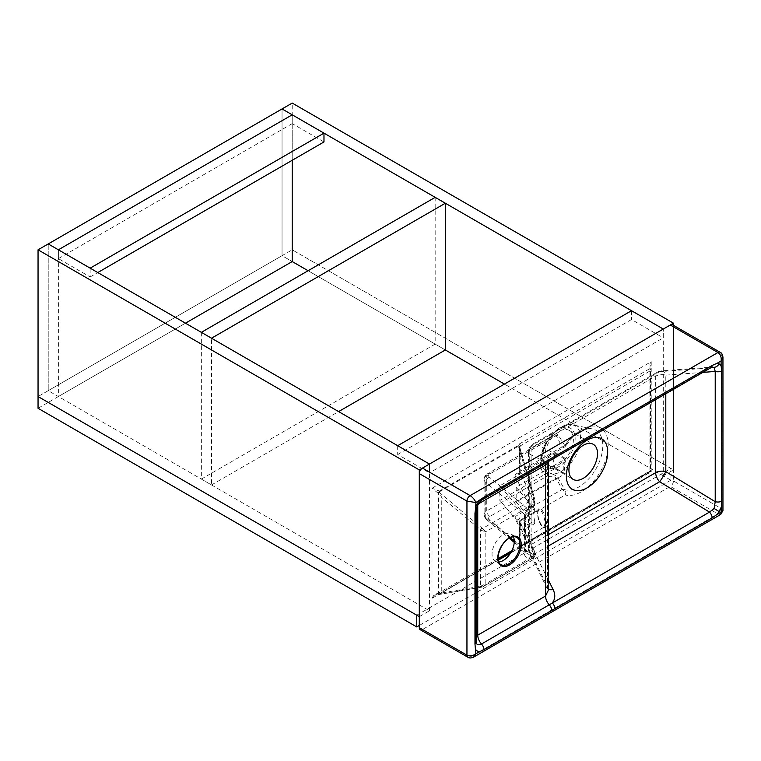 <?xml version="1.0" encoding="UTF-8"?>
<svg xmlns="http://www.w3.org/2000/svg" width="761" height="761" viewBox="0 0 761 761"><rect width="100%" height="100%" fill="white"/><g stroke="black" fill="none" stroke-linecap="round" stroke-linejoin="round"><path stroke-width="0.57" stroke-dasharray="3.81 2.85" d="M419.292 616.657L429.461 610.788L48.219 390.678L282.046 255.686L292.214 261.556L282.046 255.686L282.046 108.937L282.046 255.686L292.214 249.817L38.05 396.548L48.219 390.678L48.219 243.939L48.219 390.678L58.378 396.548L58.378 249.808L58.378 258.616L90.15 276.956L90.15 268.157M429.461 610.788L429.461 464.048L429.461 472.857L663.288 337.855L663.288 329.047L663.288 475.787L504.429 384.077M201.351 332.348L201.351 479.088L435.178 344.096L445.347 349.965L308.091 270.726M663.288 475.787L673.456 469.918L292.214 249.817L292.214 103.068M673.456 469.918L673.456 325.327M58.378 396.548L185.465 323.178M292.214 160.305L292.214 114.806L292.214 123.615L323.977 141.955M201.351 479.088L211.51 484.957L211.51 338.217M211.51 484.957L338.597 411.587M435.178 197.356L435.178 344.096M90.15 276.956L97.779 272.552M58.378 258.616L292.214 123.615M397.689 445.708L397.689 454.507L429.461 472.857M397.689 454.507L631.516 319.515L663.288 337.855M631.516 310.707L631.516 319.515M38.05 408.286L292.214 261.556L292.214 249.817L670.907 468.453L416.752 615.192M292.214 261.556L670.907 480.191L670.907 468.453M670.907 480.191L419.292 625.466M551.249 436.234A22.725 13.118 -60 0 1 559.078 429.356A22.725 13.118 -60 0 1 575.145 438.631A22.725 13.118 -60 0 1 559.078 466.464A22.725 13.118 -60 0 1 551.249 468.633L547.444 467.787A23.039 13.298 -60 0 1 547.444 441.466L551.249 436.234A4.49 0.999 39.3 0 1 550.945 435.216L550.945 435.216A4.49 0.999 39.3 0 1 552.106 435.359C555.007 433.599 557.052 433.475 558.222 434.997L564.767 445.489A33.703 19.463 -60 0 1 578.969 431.868A33.703 19.463 -60 0 1 592.315 428.89A33.703 19.463 -60 0 1 601.751 454.298A33.703 19.463 -60 0 1 578.969 486.907A33.703 19.463 -60 0 1 564.767 489.684L558.222 478.374C557.052 476.434 555.007 474.959 552.106 473.941A27.063 15.62 120 0 0 561.437 471.363A27.063 15.62 120 0 0 579.73 445.175A27.063 15.62 120 0 0 572.158 424.781A27.063 15.62 120 0 0 561.437 427.168A27.063 15.62 120 0 0 552.106 435.359L547.416 441.513L546.693 441.123L552.838 436.053L556.196 435.634L489.922 473.894A4.49 2.597 0 0 0 489.418 477.223L527.554 508.662A4.49 2.597 -120 0 0 529.799 508.89L529.799 508.89A4.49 2.597 -120 0 0 530.731 506.826L533.699 505.114L534.84 499.568A1.798 0.818 163.8 0 0 534.84 499.359L534.84 499.359A1.798 0.818 163.8 0 0 533.727 498.931L533.699 504.048L485.803 531.701L482.503 528.505L481.39 530.436L485.803 531.701L485.803 583.735L480.381 586.341A1.798 1.132 80.3 0 0 481.58 587.216L481.58 587.216A1.798 1.132 80.3 0 0 481.894 587.083L483.53 586.569L485.803 583.735L533.699 556.082L533.727 557.385A1.798 1.722 120 0 0 534.84 555.454L535.012 553.171A4.49 2.597 0 0 0 534.84 552.457A4.49 3.529 153.6 0 0 534.545 551.173L534.545 551.173A4.49 3.529 153.6 0 0 530.522 549.509L527.554 551.221A4.49 2.597 60 0 1 530.731 556.719C526.84 558.498 524.69 557.299 524.281 553.114L524.281 517.889C524.69 513.228 526.84 509.547 530.731 506.826M545.047 523.511L543.944 527.183L541.261 525.689C538.988 522.122 537.723 517.956 537.485 513.209L538.588 509.528L541.261 511.021C543.544 514.598 544.809 518.755 545.047 523.511A0.894 0.523 180 0 1 546.503 523.654C546.75 520.153 545.276 515.625 542.079 510.07C538.883 507.644 537.409 508.491 537.666 512.619C537.409 516.12 538.883 520.648 542.079 526.212C545.276 528.638 546.75 527.792 546.503 523.654M559.078 464.419A20.214 11.672 120 0 0 572.291 446.602A20.214 11.672 120 0 0 569.19 430.403A20.214 11.672 120 0 0 559.078 431.401A20.214 11.672 120 0 0 545.875 449.218A20.214 11.672 120 0 0 548.966 465.418A20.214 11.672 120 0 0 559.078 464.419M513.399 536.752A15.724 9.075 120 0 0 511.031 534.07A15.724 9.075 120 0 0 503.164 534.85A15.724 9.075 120 0 0 492.89 548.71A15.724 9.075 120 0 0 495.306 561.314A15.724 9.075 120 0 0 498.807 562.018M702.841 372.376L665.799 375.135A8.989 4.718 85.7 0 0 661.366 370.883L712.467 367.078L709.509 367.953A6.288 3.634 -120 0 0 710.983 367.677M524.624 526.498C523.52 522.274 523.52 519.335 524.624 517.699L534.669 511.896C533.566 513.542 533.566 516.472 534.669 520.695L524.624 526.498L524.624 529.437L534.669 523.635L516.186 502.022L565.014 473.913L555.349 468.329L499.844 500.453L524.624 529.437M524.938 520.448L521.237 519.544L520.534 528.105L524.938 535.126L528.638 536.02L529.342 527.459L524.938 520.448M481.39 586.312A1.798 0.818 76.2 0 0 482.312 587.064L534.117 557.356L518.602 548.652A1.798 1.722 120 0 0 519.715 546.731L534.84 555.454L533.699 556.082L533.699 555.007A4.49 2.597 0 0 0 535.012 553.171A4.49 4.49 0 0 0 534.545 551.173L519.421 520.733A4.49 3.529 153.6 0 0 515.397 519.059L530.522 549.509A4.49 2.597 60 0 1 533.699 555.007L530.731 556.719M534.84 555.454L534.84 552.457L519.715 522.017L519.658 546.788L520.172 546.16L520.172 521L565.29 494.945A4.49 3.624 -74.4 0 0 564.767 489.684A4.49 3.434 146.7 0 0 562.113 489.447L516.995 515.492A6.288 3.634 0 0 0 515.397 519.059M518.602 548.652L518.479 548.519A1.798 1.75 158 0 0 519.658 546.788L520.172 546.16A1.798 1.037 60 0 1 519.801 546.978L519.801 546.978A1.798 1.037 60 0 1 519.268 547.035L649.219 472.01L650.436 469.898A1.798 1.522 -60 0 1 649.219 472.01C648.534 471.373 649.19 471.287 651.216 471.753C649.799 470.241 649.542 469.623 650.436 469.898L650.436 369.684L649.894 367.163L651.216 361.703C649.19 364.719 648.534 367.144 649.219 368.99A1.798 0.961 -32.7 0 1 650.37 369.209L650.37 369.209A1.798 0.961 -32.7 0 1 650.436 369.684A1.798 1.037 0 0 1 650.655 370.179A1.798 1.798 0 0 0 650.37 369.209L649.894 367.163L649.894 469.956M720.182 352.305A4.49 2.597 -60 0 1 721.105 354.36L721.105 508.443L673.456 480.923L673.456 326.85L721.105 354.36L722.95 357.356M473.637 657.104L470.127 657.009L422.469 629.499L670.279 486.431L717.927 513.941L720.705 514.465M422.469 629.499A4.49 2.597 -60 0 1 420.224 629.718M672.524 324.795A4.49 2.597 -60 0 1 673.456 326.85M673.456 480.923A4.49 2.597 -60 0 1 670.279 486.431M655.678 399.611L655.678 376.172A8.989 5.184 60 0 1 657.533 372.062A8.989 8.989 0 0 1 661.366 370.883A8.989 4.718 85.7 0 0 659.644 371.663L709.509 367.953L481.485 499.72A8.19 4.728 120 0 0 475.692 509.746L475.692 640.657A8.19 4.728 120 0 0 476.3 643.283A8.989 8.989 0 0 1 475.121 638.821A8.989 5.184 -0 0 0 475.692 640.657A6.288 3.634 180 0 1 476.101 641.942M548.177 546.122L535.078 553.685A8.989 4.385 -26.7 0 1 529.437 552.296A8.989 4.385 -26.7 0 1 529.304 550.431L529.304 453.937A8.989 8.067 -63 0 1 535.078 443.587L659.644 371.663A8.989 5.184 60 0 0 657.533 372.062L532.966 443.977A8.989 5.184 60 0 1 535.078 443.587L553.123 452.785C555.559 454.184 555.283 456.162 552.277 458.731A6.288 3.634 -120 0 0 553.751 458.455M665.799 393.76L665.799 375.135A8.989 5.184 -0 0 0 655.678 376.172L531.111 448.096A8.989 5.184 0 0 0 528.476 451.758A8.989 5.184 0 0 0 529.304 453.937L547.349 463.145A8.989 8.067 -63 0 1 553.123 452.785M548.177 588.966A8.989 4.385 -26.7 0 1 547.473 588.148A8.989 4.385 -26.7 0 1 547.349 586.284L547.349 463.145L548.177 463.164M547.349 586.284L548.177 590.612L529.437 552.296A8.989 8.989 0 0 1 528.476 548.253A8.989 5.184 0 0 0 529.304 550.431L547.349 586.284M467.882 657.238A4.49 2.597 -60 0 0 470.127 657.009L717.927 513.941A4.49 2.597 -60 0 0 721.105 508.443L722.95 510.574M558.222 478.374A4.49 3.605 161.8 0 0 556.196 478.184L489.922 516.453A4.49 2.597 180 0 0 489.418 519.773L527.554 551.221L525.404 551.601L524.786 549.784L524.786 514.569L527.554 508.662L530.522 506.95A4.49 3.529 153.6 0 0 534.84 502.564L534.84 499.568L519.715 447.411A1.798 0.818 163.8 0 0 519.715 447.202A1.798 0.818 163.8 0 0 518.602 446.774L533.727 498.931L482.503 528.505L439.306 492.386L441.751 497.532L481.39 530.436M481.894 528.086L480.381 529.913L480.381 586.341L441.751 592.971L441.751 497.532M441.751 592.971L439.829 594.322L481.894 587.083M439.829 594.322A6.288 3.634 -120 0 0 438.355 593.18C436.234 592.515 434.122 594.227 432.001 598.317L436.072 594.446L439.354 593.789L439.829 594.322L439.306 594.389M439.306 492.386L439.354 491.045L432.001 488.258L438.355 493.394A6.288 3.634 -120 0 0 439.829 493.956M439.278 491.863L518.479 446.136A1.798 0.942 -5.7 0 1 519.658 446.888A1.798 0.942 -5.7 0 1 519.658 446.973L520.172 445.946L650.132 370.911A1.798 1.037 60 0 0 649.219 368.99L519.268 444.015L517.965 445.661L439.354 491.045M519.658 546.788A1.798 1.522 -9.9 0 1 517.965 548.405L519.268 547.035M547.444 441.466L547.064 441.294A26.93 15.543 120 0 0 542.878 466.94A26.93 15.543 120 0 0 547.064 472.067A4.49 3.672 121 0 1 546.693 476.338C548.748 476.89 554.75 475.111 556.196 478.184L562.113 489.447A4.49 2.597 60 0 1 565.29 494.945A38.04 21.964 120 0 0 581.318 491.815A38.04 21.964 120 0 0 608.22 445.214A38.04 21.964 120 0 0 581.318 429.689A38.04 21.964 120 0 0 565.29 445.061L520.172 471.107A1.798 1.037 0 0 0 519.649 471.839A1.798 1.037 0 0 0 519.715 472.124L519.658 446.973A1.798 1.398 171.7 0 0 519.649 446.802L519.649 446.802A1.798 1.398 171.7 0 0 517.965 445.661A1.798 1.037 -120 0 1 518.479 446.136L518.602 446.774M489.922 516.453A4.49 2.597 60 0 1 486.745 510.945L486.745 475.73L546.693 441.123A30.82 17.798 120 0 0 546.693 476.338L486.745 510.945A8.989 5.184 0 0 0 484.11 514.617A8.989 5.184 0 0 0 485.737 517.594L485.737 482.379L524.786 514.569A4.49 2.597 180 0 1 525.594 516.053C525.927 512.962 527.335 510.574 529.799 508.89L532.767 507.178A4.49 2.597 -120 0 1 530.522 506.95L515.397 476.51A4.49 3.529 153.6 0 0 519.715 472.124L534.84 502.564A4.49 2.597 180 0 1 535.012 503.287L534.84 499.359L519.658 446.888A1.798 1.798 0 0 0 519.649 446.802L519.658 446.973M439.439 594.446L482.312 587.064A1.798 0.818 76.2 0 0 482.503 586.959L533.727 557.385M515.397 476.51A6.288 3.634 180 0 1 516.995 472.942L562.113 446.888L556.196 435.634A4.49 3.605 -18.2 0 0 558.222 434.997M514.246 542.403L525.594 551.278A4.49 2.597 180 0 1 524.281 553.114M547.444 467.787A4.49 3.672 121 0 0 547.064 472.067L552.106 473.941A4.49 3.529 -86.2 0 1 551.249 468.633M516.995 472.942A4.49 2.597 -120 0 0 519.24 473.161L564.358 447.116A4.49 4.49 0 0 0 565.794 445.794A4.49 0.542 34.9 0 0 565.29 445.061A4.49 2.597 60 0 1 564.358 447.116A4.49 2.597 60 0 1 562.113 446.888A4.49 3.434 146.7 0 0 564.767 445.489A4.49 0.542 34.9 0 0 565.794 445.794C570.255 439.506 575.116 434.816 580.386 431.744C586.512 428.852 590.488 427.901 592.315 428.89L572.158 424.781C570.474 423.687 566.431 424.533 560.01 427.302L550.945 435.216L546.712 441.076C541.499 450.483 540.224 459.102 542.878 466.94C540.491 460.434 542.003 451.958 547.416 441.513C550.165 437.898 551.972 436.072 552.838 436.053L487.677 473.675A4.49 2.597 60 0 1 489.922 473.894M555.102 468.548A21.118 12.195 -60 0 1 555.102 453.879L499.844 485.775L524.624 514.759L534.669 508.957L516.186 487.344L564.633 459.378A21.118 12.195 120 0 0 564.633 474.055M516.186 487.344L516.186 502.022M499.844 485.775L499.844 500.453M555.102 453.879L555.34 452.614A20.214 11.672 120 0 0 555.34 468.063L566.146 474.303A20.214 11.672 -60 0 1 566.146 458.845L564.633 459.378M524.624 514.759L524.624 517.699M534.669 508.957L534.669 511.896M534.669 520.695L534.669 523.635M565.014 459.235L555.349 453.651L555.34 452.614L566.146 458.845M511.031 534.07L516.748 537.371A15.724 9.075 120 0 0 508.881 538.151A15.724 9.075 120 0 0 498.607 552.01A15.724 9.075 120 0 0 501.023 564.614L495.306 561.314M537.485 513.209A0.894 0.523 0 0 0 537.742 512.838L537.742 512.838A0.894 0.523 0 0 0 537.666 512.619M531.111 448.096L531.111 544.591A8.989 5.184 0 0 0 528.476 548.253L528.476 451.758A8.989 8.989 0 0 1 532.966 443.977A8.989 5.184 60 0 0 531.111 448.096M520.172 546.16L650.132 471.126A1.798 1.037 0 0 0 650.655 470.393L650.655 370.179A1.798 1.037 0 0 1 650.132 370.911L650.132 471.126A1.798 1.037 60 0 1 649.751 471.953L519.497 547.197L519.421 520.733A4.49 3.529 153.6 0 1 519.715 522.017A1.798 1.037 180 0 1 519.649 521.732A1.798 1.037 180 0 1 520.172 521A4.49 2.597 -120 0 0 516.995 515.492M432.001 598.317L651.216 471.753L651.216 361.703L432.001 488.258L432.001 598.317M548.177 579.711L535.078 553.685A8.989 5.184 60 0 1 531.111 544.591L548.177 534.736M478.564 503.772L477.746 505.19M550.593 460.281A6.288 3.634 -120 0 1 549.28 460.576A8.989 5.184 -120 0 0 547.406 460.995L479.611 500.129A8.989 8.989 0 0 0 475.121 507.91A8.989 5.184 -0 0 1 477.746 504.248A8.989 5.184 60 0 1 479.611 500.129A8.989 5.184 60 0 1 481.485 499.72A6.288 3.634 -120 0 0 482.797 499.425M548.367 461.566L549.242 459.701L547.406 460.995A8.989 5.184 -120 0 0 545.856 463.021M476.101 636.462A8.989 5.184 -0 0 0 475.121 638.821L475.121 507.91A8.989 5.184 -0 0 0 475.692 509.746A6.288 3.634 180 0 1 476.101 511.031M439.335 594.427L438.726 593.999A1.798 1.037 120 0 1 438.355 593.18L438.355 493.394A1.798 1.037 -60 0 1 439.325 491.416M519.649 446.859L519.24 473.161A4.49 2.597 -120 0 0 520.172 471.107L520.172 445.946A1.798 1.037 60 0 0 519.268 444.015M510.869 552.505L517.965 548.405A1.798 1.037 60 0 0 518.479 548.519L510.479 553.142M498.255 560.201L439.278 594.246M439.354 593.789L498.179 559.83M535.012 503.287A4.49 2.597 180 0 1 533.699 505.114A4.49 2.597 -120 0 1 532.767 507.178A4.49 4.49 0 0 0 535.012 503.287M649.219 472.01A1.798 1.037 60 0 0 649.751 471.953A1.798 1.798 0 0 0 650.655 470.393A1.798 1.037 0 0 0 650.436 469.898M498.055 558.66L436.072 594.446L438.726 593.999A1.798 1.037 120 0 0 439.325 594.046M489.418 519.773A4.49 3.006 -50.5 0 1 486.555 519.573A4.49 3.006 -50.5 0 1 485.737 517.594L510.174 537.751M514.284 541.128L524.786 549.784A4.49 2.597 180 0 1 525.594 551.278L525.594 516.053A4.49 2.597 180 0 1 524.281 517.889M489.418 477.223A4.49 3.006 -50.5 0 0 485.737 482.379A8.989 5.184 180 0 1 484.11 479.401A8.989 5.184 180 0 1 486.745 475.73A4.49 2.597 60 0 1 487.677 473.675C485.432 474.807 484.243 476.709 484.11 479.401L484.11 514.617C484.633 517.442 485.451 519.097 486.555 519.573L509.223 538.265M528.638 536.02L543.944 527.183L541.984 525.889C539.311 521.78 537.903 517.432 537.742 512.838L538.588 509.528L521.237 519.544M569.19 430.403L593.333 444.338M511.849 550.698L649 471.516M535.012 555.806L534.117 557.356M548.966 465.418L573.119 479.354M555.397 453.546C553.456 459.682 553.466 464.524 555.435 468.082L565.842 474.084"/><path stroke-width="1.14" d="M419.292 469.918L429.461 464.048L48.219 243.939L38.05 249.808L38.05 396.548L419.292 616.657L419.292 469.918L38.05 249.808M504.429 384.077L445.347 349.965L445.347 203.225L435.178 197.356L201.351 332.348L211.51 338.217L445.347 203.225M308.091 270.726L292.214 261.556L292.214 160.305M663.288 329.047L282.046 108.937L292.214 103.068L673.456 323.178L663.288 329.047L631.516 310.707L397.689 445.708L429.461 464.048L663.288 329.047M673.456 325.327L673.456 323.178M323.977 133.156L90.15 268.157L48.219 243.939L282.046 108.937L292.214 114.806L58.378 249.808L292.214 114.806L323.977 133.156L323.977 141.955L97.779 272.552M185.465 323.178L292.214 261.556M338.597 411.587L445.347 349.965M416.752 615.192L38.05 396.548L38.05 408.286L416.752 626.931L416.752 615.192M419.292 625.466L416.752 626.931M587.035 440.2A29.203 16.866 -60 0 1 607.687 452.129A29.203 16.866 -60 0 1 587.035 487.896A29.203 16.866 -60 0 1 566.384 475.977A29.203 16.866 -60 0 1 587.035 440.2M583.221 478.355A20.214 11.672 120 0 0 596.434 460.538A20.214 11.672 120 0 0 593.333 444.338A20.214 11.672 120 0 0 583.221 445.337A20.214 11.672 120 0 0 570.018 463.154A20.214 11.672 120 0 0 573.119 479.354A20.214 11.672 120 0 0 583.221 478.355M498.807 562.018A15.724 9.075 120 0 0 503.164 560.534A15.724 9.075 120 0 0 513.399 536.752M477.746 505.19L477.746 635.159A8.989 5.184 -120 0 0 481.485 644.006L709.509 512.096L714.141 508.453L715.216 501.689L715.216 371.454L714.141 367.325L710.983 367.677A6.288 3.634 -120 0 0 712.248 365.404L716.967 363.349L719.078 363.815L721.105 365.67L721.666 371.045A6.288 3.634 180 0 1 715.216 371.454L702.841 372.376M721.105 365.67L721.105 360.961L722.95 357.356L722.95 510.574L721.105 512.105L721.666 501.29A6.288 3.634 180 0 1 715.216 501.689L665.799 471.63A8.989 5.184 0 0 0 655.678 472.667L655.678 399.611M419.292 473.589L419.292 627.663L466.95 655.173C469.908 656.467 472.876 655.982 475.844 653.709L473.637 657.104C471.164 658.217 469.242 658.265 467.882 657.238L467.882 657.238A4.49 2.597 -60 0 1 466.95 655.173L466.95 501.099L419.292 473.589A4.49 2.597 -60 0 1 422.469 468.082L470.127 495.601L717.927 352.524L670.279 325.014L422.469 468.082M467.882 657.238L420.224 629.718A4.49 2.597 -60 0 1 419.292 627.663M670.279 325.014A4.49 2.597 -60 0 1 672.524 324.795L720.182 352.305A4.49 2.597 -60 0 0 717.927 352.524C720.534 354.445 721.59 357.261 721.105 360.961L716.967 363.349M714.141 508.453L719.078 511.601L716.967 514.493L712.248 517.813A6.288 3.634 60 0 0 709.509 512.096L659.644 481.761A8.989 1.037 121.3 0 0 665.799 471.63L665.799 393.76M476.101 636.462A8.989 5.184 -0 0 1 477.746 635.159L545.542 596.015L548.177 590.612L548.367 461.566M547.349 463.145C548.843 462.859 548.243 463.516 545.542 465.104L478.564 503.772M712.248 517.813L555.016 608.591A6.288 3.634 60 0 0 552.277 602.874C555.283 599.173 555.559 594.731 553.123 589.537A8.989 4.385 -26.7 0 1 548.177 588.966M710.983 367.677L553.751 458.455A6.288 3.634 -120 0 0 555.016 456.181L712.248 365.404M553.751 458.455L550.593 460.281A6.288 3.634 -120 0 0 551.868 458.008L555.016 456.181M721.666 371.045L721.666 501.29M551.868 458.008L484.072 497.152L475.844 502.564C474.797 499.749 472.885 497.428 470.127 495.601A4.49 2.597 -60 0 0 466.95 501.099L475.844 502.564L475.844 506.503A13.917 8.038 -60 0 1 479.611 500.386M555.016 608.591L484.072 649.552A6.288 3.634 -120 0 0 481.485 644.006A8.19 4.728 120 0 1 476.3 643.283L476.101 641.942A6.288 3.634 180 0 1 474.978 644.015L475.844 653.709L484.072 649.552M722.95 510.574L720.705 514.465L721.105 512.105L716.967 514.493M484.072 497.152A6.288 3.634 -120 0 1 482.797 499.425C478.869 502.317 476.633 506.179 476.101 511.031A6.288 3.634 180 0 1 474.978 513.095L475.844 506.503M474.978 513.095L474.978 644.015M509.518 564.928A16.628 9.598 -60 0 1 497.761 558.146A16.628 9.598 -60 0 1 509.518 537.789A16.628 9.598 -60 0 1 521.275 544.572A16.628 9.598 -60 0 1 509.518 564.928M501.023 564.614A15.724 9.075 120 0 0 508.881 563.834A15.724 9.075 120 0 0 519.154 549.975A15.724 9.075 120 0 0 516.748 537.371C514.826 536.267 512.362 536.543 509.328 538.198C499.635 543.059 494.374 561.989 501.023 564.614M721.105 507.397L719.078 511.601M714.141 367.325A6.288 5.127 -64.7 0 0 719.078 363.815M479.611 651.53A13.917 8.038 -60 0 1 475.844 649.78M548.177 534.736L655.678 472.667A8.989 5.184 60 0 0 659.644 481.761L548.177 546.122M548.177 579.711L553.123 589.537M551.868 610.408A6.288 3.634 -120 0 0 549.28 604.862A8.989 5.184 60 0 1 545.542 596.015L545.542 465.104A8.989 5.184 -120 0 1 545.856 463.021M510.479 553.142L498.255 560.201M498.179 559.83L510.869 552.505M510.174 537.751L514.284 541.128M722.95 357.356C722.636 354.616 721.704 352.933 720.182 352.305M482.797 499.425L550.593 460.281M720.705 514.465L473.637 657.104M476.101 511.031L476.101 641.942M498.055 558.66L511.849 550.698M514.246 542.403L509.223 538.265"/></g></svg>
